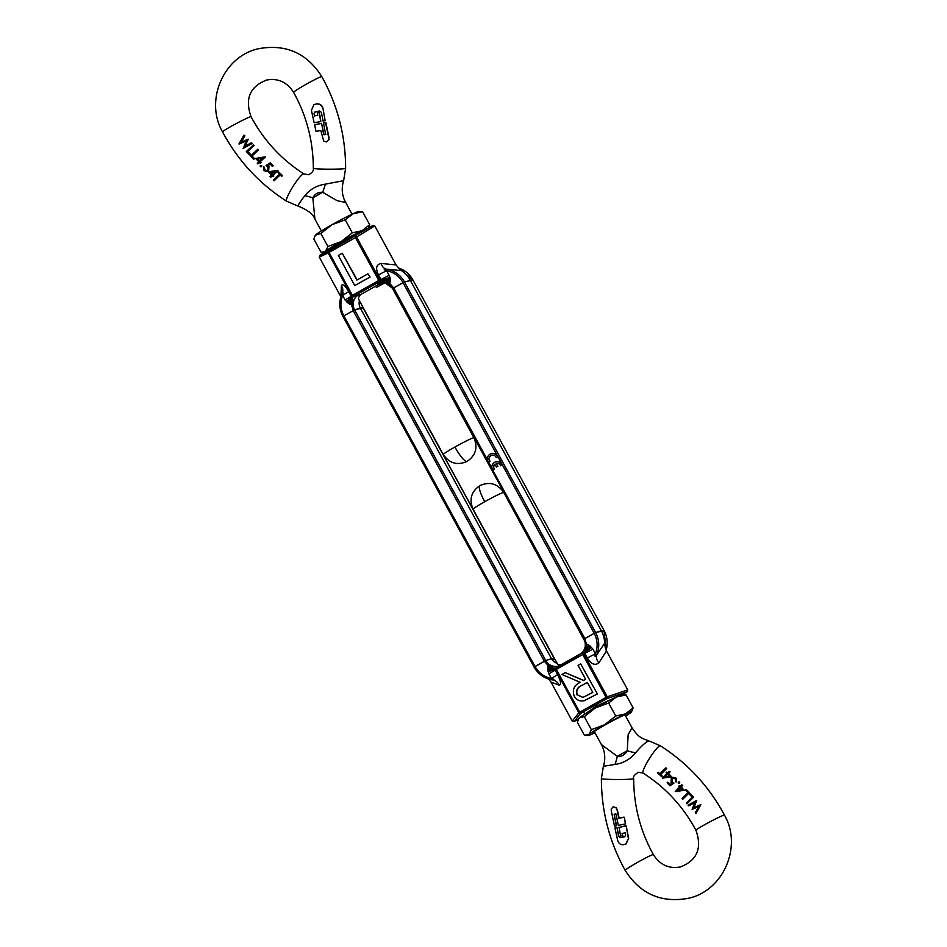 <?xml version="1.0" encoding="UTF-8"?>
<svg xmlns="http://www.w3.org/2000/svg" width="947" height="947" viewBox="0 0 947 947"><rect width="100%" height="100%" fill="white"/><g stroke="black" fill="none" stroke-linecap="round" stroke-linejoin="round"><path stroke-width="1.42" d="M581.494 653.264L562.021 664.238C558.671 665.161 557.203 664.889 557.605 663.433M585.506 713.695L596.219 706.202L612.65 698.768M557.085 663.291A9.624 9.399 76.5 0 1 551.497 658.686L554.232 658.52A11.376 11.104 -103.5 0 0 555.534 660.438L363.056 307.882L354.604 309.906L343.856 315.86C340.411 309.195 339.997 302.377 342.589 295.393C343.335 292.351 343.134 291.865 341.985 293.925L342.577 292.339A9.624 8.665 14.4 0 0 341.382 285.71L340.896 296.837M562.021 664.238L555.996 668.049A9.624 4.842 59.4 0 1 549.153 665.007C552.811 667.043 556.741 667.055 560.92 665.066A11.376 11.104 76.5 0 1 545.78 660.544L551.497 658.686L360.322 308.047L354.604 309.906L545.78 660.544L534.12 667.09L535.031 666.499L534.12 667.09L342.932 316.44A25.048 24.456 76.5 0 1 341.985 293.925M549.153 665.007L548.005 664.901L547.733 669.056L548.929 673.838L555.463 669.884A1.373 1.302 65.2 0 1 555.404 668.712L579.682 654.531C583.506 652.033 585.471 648.707 585.577 644.564A9.624 7.813 -117.5 0 1 582.287 653.288L582.334 653.264C585.057 653.075 586.477 645.191 585.613 644.126L585.577 644.564M621.729 694.814L627.08 691.807L627.743 689.925L607.264 696.791A1.373 1.006 71.4 0 1 607.027 698.543L580.629 713.351A1.373 1.29 -141.6 0 1 578.842 712.76L572.237 721.081L574.166 721.507L578.463 719.093M553.32 659.112L554.232 658.52L551.497 658.686L545.78 660.544L535.031 666.499L343.856 315.86L354.604 309.906A11.376 11.104 76.5 0 1 358.877 294.481C354.983 297.003 352.888 300.353 352.615 304.543A9.624 4.771 67.2 0 1 353.373 296.423L360.511 294.659L379.274 284.124L386.269 283.082M548.751 664.818C551.178 667.505 553.581 668.582 555.948 668.085L556.339 669.351L582.736 654.531L582.334 653.264L584.796 653.371L592.917 649.133L589.567 645.57L585.98 643.581L585.613 644.126M603.144 631.14L604.056 630.548L601.333 630.726L595.616 632.572L583.944 639.118A11.376 11.104 76.5 0 1 579.682 654.531L580.783 653.714M548.929 673.838L551.438 678.443C554.374 679.425 554.693 679.899 552.409 679.875A25.048 24.456 76.5 0 1 551.45 679.721L552.409 679.875A9.624 8.961 -83.1 0 1 559.18 685.178C561.417 684.681 560.861 681.189 557.534 674.702L551.438 678.443C544.229 676.975 538.76 672.986 535.031 666.499M585.743 643.558C586.524 647.89 585.4 651.122 582.358 653.252L582.358 653.252C585.151 651.714 586.252 648.6 585.637 643.924M627.08 691.807L607.027 698.543L606.104 697.394L607.264 696.791L583.897 653.927A1.373 1.018 -121.4 0 0 583.009 653.217L590.561 646.292M412.892 279.933L404.44 281.934L595.616 632.572L584.855 638.527L586.43 644.28C587.045 648.068 585.708 651.051 582.405 653.241L582.405 653.241C585.542 651.039 586.738 647.819 585.98 643.581M597.403 693.962L580.689 663.906L597.403 693.962L584.003 700.744M583.695 680.384L565.146 672.63L583.494 680.491L585.637 679.283L578.061 665.386L580.689 663.906M572.237 721.081L550.976 682.077L559.18 685.178M574.166 721.507L580.629 713.351L579.706 712.215L606.104 697.394L582.736 654.531L584.796 653.371L587.318 657.987C591.129 664.178 594.965 665.812 598.847 662.912A9.624 7.02 42.3 0 1 596.574 655.087L604.66 643.191L606.471 650.92L627.743 689.925M605.251 647.736L604.66 643.191A26.812 26.173 -103.5 0 0 601.333 630.726L410.158 280.087A26.812 26.173 -103.5 0 0 401.516 270.582L386.151 269.137C383.511 269.22 383.653 269.741 386.589 270.7C393.798 272.168 399.267 276.157 403.008 282.656L392.768 288.48L583.932 639.118L392.768 288.48L393.68 287.888L389.714 283.473L389.963 284.467L389.051 284.088C385.547 282.028 381.748 281.981 377.628 283.958L379.711 281.638L378.8 280.49L352.402 295.31L353.373 296.423L379.664 281.661A9.624 7.742 -128.8 0 1 389.051 284.088M548.715 679.058L550.976 682.077M557.534 674.702L554.942 669.446L548.076 671.707M597.107 694.033L584.666 700.579M565.146 672.63L561.902 674.453L580.251 682.313C573.977 685.32 572 689.984 574.308 696.317C576.664 700.235 580.014 701.68 584.382 700.638L584.133 700.709M547.804 670.298L555.404 668.712L554.942 669.446M548.55 664.735C551.403 667.765 553.865 668.878 555.948 668.085M587.318 657.987L595.438 653.75C594.68 656.78 595.059 657.23 596.574 655.087A25.048 24.456 76.5 0 0 595.616 632.572L604.056 630.548L412.88 279.91L411.981 280.501M591.603 647.274L584.228 653.004M576.936 694.838C575.693 690.375 577.35 687.214 581.932 685.344L587.318 682.373L592.798 692.423L582.879 697.454L577.232 694.778C575.977 690.304 577.646 687.143 582.216 685.285L587.353 682.444M548.147 664.664C551.13 667.765 553.711 668.913 555.913 668.097C553.604 668.973 550.976 667.895 548.005 664.901M555.534 668.475L547.733 669.056M583.032 697.418L577.232 694.778M589.567 645.57L582.772 653.193M555.688 668.286L547.863 667.528M352.615 304.543L352.367 305.561L351.597 304.863L353.184 310.616L544.347 661.255L548.313 665.682C551.047 668.274 553.557 669.103 555.853 668.144M588.217 644.871C588.063 648.222 586.181 651.003 582.571 653.205M362.145 308.473L363.068 307.882L360.322 308.047A9.624 9.399 -103.5 0 1 359.458 300.803M359.611 300.294C357.871 299.288 358.179 297.417 360.511 294.659M331.154 248.895L319.92 255.193L319.257 257.075L328.159 252.967A1.373 1.302 -114.8 0 1 328.633 251.168L372.834 225.493L331.201 248.978M384.979 282.762L376.255 287.533M372.834 225.493L374.763 225.919L396.024 264.923L381.049 263.444A9.624 6.724 -93.2 0 0 386.151 269.137A25.048 24.456 76.5 0 1 404.44 281.934L412.88 279.91A25.048 24.456 -103.5 0 0 398.285 267.942L412.892 279.921L604.056 630.548A25.048 24.456 -103.5 0 1 606.092 650.163L604.068 630.56M319.92 255.193L328.633 251.168L329.023 252.435L355.421 237.614L355.03 236.359A1.373 1.018 58.6 0 1 356.581 237.01L374.763 225.919M319.257 257.075L340.529 296.08M370.064 277.069L367.981 273.825L370.064 277.069L354.77 285.568L338.339 255.441L342.269 253.228L357.149 279.91M352.556 304.981C351.42 300.957 351.68 298.104 353.326 296.447L349.81 304.283L345.11 300.01L351.207 296.257L353.006 296.529M345.11 300.01L342.589 295.393L348.685 291.652L351.207 296.257L352.402 295.31L329.023 252.435L328.159 252.967L351.526 295.843A1.373 1.29 38.4 0 0 352.485 296.541L347.466 302.851M381.049 263.444C376.208 264.58 375.355 268.415 378.469 274.926L380.99 279.543L389.11 275.305L389.963 277.435L390.223 278.844L380.102 281.046A1.373 1.006 -108.6 0 0 379.96 279.886L356.581 237.01L355.421 237.614L378.8 280.49L380.99 279.543L379.771 281.579C383.547 280.265 386.861 280.904 389.714 283.473L390.176 281.614C387.276 279.957 383.843 279.898 379.877 281.448M389.418 284.289C386.4 281.318 383.168 280.43 379.711 281.638L379.771 281.579M352.083 305.55C351.136 301.359 351.526 298.341 353.255 296.47C351.396 298.317 350.852 301.11 351.597 304.863L349.81 304.283M390.223 278.844L390.176 281.614M399.504 269.066L396.024 264.923M378.469 274.926L386.589 270.7L389.11 275.305M342.269 253.228L356.901 280.052L367.981 273.825M369.78 277.14L354.77 285.568M342.258 293.333A9.624 8.665 14.4 0 0 342.577 292.339L342.577 292.339M352.521 305.194C351.479 301.063 351.739 298.151 353.326 296.447M379.711 281.638C383.121 280.525 386.423 281.448 389.608 284.372M351.68 296.648L346.436 301.868M389.963 277.435L380.966 280.205M352.367 305.561C351.325 301.3 351.633 298.258 353.29 296.458M390.057 284.23C386.897 281.283 383.464 280.407 379.759 281.59C383.322 280.478 386.719 281.425 389.963 284.467M352.758 296.553L348.46 303.573M390.294 280.087L379.996 281.259M584.855 638.527L492.807 470.245A5.504 5.374 76.5 0 1 495.932 461.805A5.504 5.374 76.5 0 1 502.147 465.013L502.431 464.941A5.504 5.374 -103.5 0 0 496.074 461.769M501.744 463.758L497.968 456.75L496.252 457.614L497.968 456.75A5.504 5.374 -103.5 0 0 491.611 453.577M497.672 456.821A5.504 5.374 76.5 0 0 490.12 454.134A5.504 5.374 76.5 0 0 488.344 462.053L490.049 461.189A3.847 3.752 76.5 0 1 491.99 455.176M490.049 461.189L489.753 461.26A3.847 3.752 76.5 0 1 491.848 455.211A3.847 3.752 76.5 0 1 496.252 457.614M497.282 455.566L403.008 282.656L393.68 287.888L487.456 459.899M493.103 470.185L494.227 469.452A3.847 3.752 76.5 0 1 494.713 464.243L496.536 466.989L497.944 466.208L496.121 463.462A3.847 3.752 76.5 0 1 500.726 465.806L502.431 464.941M494.512 469.381A3.847 3.752 76.5 0 1 494.784 464.385M500.726 465.806L502.147 465.013M497.944 466.208L496.121 463.462M496.252 467.06L497.649 466.267M492.807 470.245L494.227 469.452M488.344 462.053L489.753 461.26M615.917 813.899L614.425 814.195L614.39 815.474L616.592 825.76L614.532 826.198L611.324 811.165L611.241 809.069L613.194 806.785L615.929 807.767L617.42 810.206L619.101 818.149L624.345 817.261L625.553 823.854M616.296 825.831L614.13 814.266L615.633 813.958L616.166 815.083L618.355 825.393L625.186 823.949M625.86 825.701L618.805 827.5L626.145 825.867L628.678 838.249L626.05 843.955L623.718 844.688C620.699 845.032 618.687 843.599 617.681 840.403L614.934 828.009L616.982 827.571L618.888 836.308L620.439 837.657L623.173 837.231M601.381 778.623A16.158 0.84 0.1 0 0 615.822 779.488A16.158 0.84 0.1 0 0 633.318 778.86A16.158 0.84 0.1 0 0 633.685 778.683C632.785 776.895 634.372 774.764 638.444 772.267L643.108 773.095C665.552 787.454 683.166 806.513 695.938 830.282C702.295 848.157 697.134 860.373 680.443 866.943C669.032 869.038 660.012 864.942 653.383 854.632A16.158 0.971 -29.2 0 0 652.968 854.632A16.158 0.971 -29.2 0 0 637.331 862.492A16.158 0.971 -29.2 0 0 625.186 870.388C609.394 841.847 601.452 811.259 601.381 778.623L603.369 766.312C605.488 759.636 605.169 753.078 602.422 746.638L601.404 744.567L617.326 756.357A27.499 11.068 -68.7 0 1 614.982 764.442L603.689 766.241M635.508 752.912A27.499 3.587 -164.8 0 1 627.245 750.793A17.46 1.006 -28.6 0 0 622.072 753.623A17.46 1.006 -28.6 0 0 617.326 756.357C621.587 756.724 624.902 754.877 627.245 750.793L628.181 734.493L632.063 727.852C639.036 738.423 642.539 738.435 649.015 740.933L648.742 740.945C645.818 741.986 641.415 745.976 635.508 752.912C629.968 759.447 623.126 763.294 614.982 764.442M665.788 767.899L666.7 768.479L660.686 774.48L662.19 776.031L661.622 776.635L657.703 772.989L658.272 772.373L659.763 773.912L665.788 767.899L666.404 768.55L660.686 774.48M658.272 772.373L660.059 773.841M669.162 771.355L670.074 771.935L668.44 773.51L671.601 776.824L662.462 778.138L666.901 773.557L666.096 772.716L666.735 772.089L667.528 772.93L669.162 771.355L669.778 772.006L668.156 773.569L671.305 776.883M666.735 772.089L667.824 772.859M686.03 789.384L689.475 792.615L682.74 799.28L682.124 798.629L687.913 792.675L685.379 790.011L686.03 789.384L689.191 792.686L682.74 799.28M690.268 793.87L693.725 797.102L686.918 803.778L686.315 803.127L692.162 797.161L689.617 794.497L690.268 793.87L693.441 797.173L686.918 803.778M700.863 804.619L695.938 813.544L695.264 812.834L698.827 806.477L692.079 809.425L694.909 802.393L688.753 805.873L688.09 805.175L696.732 800.357L693.535 807.755L700.863 804.619L695.938 813.544M699.123 806.406L692.079 809.425M695.205 802.322L688.753 805.873M696.732 800.357L693.831 807.696M681.804 784.838L682.716 785.406L681.118 786.969L684.279 790.283L675.247 791.585L679.579 787.016L678.786 786.176L679.413 785.56L680.206 786.401L681.804 784.838L682.42 785.477L680.834 787.04L683.994 790.354M679.413 785.56L680.502 786.33M678.561 781.985L679.709 781.997L679.674 783.145L678.537 783.122M673.163 778.185L672.121 778.825L672.133 781.985L673.909 783.133L669.967 785.785L667.126 782.838L667.682 782.234L670.003 784.649L672.015 783.216L671.068 782.471L671.234 778.233L672.891 777.274L675.898 778.221L676.063 782.115L675.211 778.825L673.033 778.209L671.825 778.896L671.837 782.044L673.625 783.205L669.967 785.785M667.682 782.234L670.31 784.578M672.891 777.274L676.182 778.15L676.063 782.115M613.194 806.785L616.225 807.696L617.42 810.206M622.333 833.384L622.629 835.952M628.678 838.249L625.766 844.026L624.357 844.558M622.795 835.55L620.64 836.012L619.018 827.157M622.51 835.621L622.049 833.455L625.257 832.78L625.683 834.828L624.831 836.686L620.143 837.728L618.592 836.379L616.982 827.571M632.063 727.852L624.973 714.843M679.709 781.997L679.674 783.145M678.277 782.056L679.413 782.056L678.277 782.056L678.253 783.193L679.378 783.205L678.253 783.193M662.19 776.031L660.39 774.551M661.882 776.102L661.314 776.718M628.37 838.32L626.145 825.867M616.686 827.642L614.934 828.009M625.363 823.677L624.345 817.261M623.765 817.166L619.101 818.149M618.817 818.22L617.124 810.277M682.148 789.703L677.531 790.414L680.206 787.667L682.148 789.703M669.458 776.244L664.794 776.954L667.517 774.196L669.458 776.244M677.531 790.414L680.491 787.596M682.444 789.644L677.839 790.343M664.794 776.954L667.801 774.125M669.754 776.173L665.09 776.883M325.815 122.4L323.507 122.897L325.815 122.4L329 137.433L329.035 139.54L326.526 141.955L323.696 140.996L320.808 130.544L316.002 131.325L314.641 124.992L321.589 123.299L323.767 133.598L324.312 134.723L325.922 134.391M329 137.433L328.739 139.611L326.526 141.955M323.507 122.897L325.626 134.462L324.028 134.794L323.483 133.669L321.589 123.299M317.588 112.669L319.364 112.657L320.642 121.595M345.596 202.433L337.156 200.705L322.749 192.3A27.499 1.29 108 0 1 325.413 184.144L343.631 180.688C341.536 187.281 341.82 193.78 344.483 200.16L352.024 214.223M298.258 206.055C297.5 205.901 299.702 202.433 304.887 195.662C310.119 189.199 316.961 185.363 325.413 184.144M278.714 171.952L282.537 175.633L281.555 176.343L280.099 174.793L274.038 180.818L273.411 180.167L279.495 174.153L278.027 172.591L278.714 171.952L282.23 175.704L281.555 176.343M280.407 174.721L274.038 180.818M268.321 171.869L277.933 170.436L273.02 175.148L273.813 175.976L273.198 176.604L272.109 175.834L270.617 177.373L270.002 176.722L271.493 175.183L268.321 171.869L277.814 170.306M272.405 175.763L270.617 177.373M257.762 149.271L258.389 149.922L252.044 156.018L254.577 158.67L253.678 159.368L250.529 156.054L257.762 149.271M253.488 144.796L254.116 145.447L247.83 151.52L250.351 154.183L249.463 154.87L246.327 151.556L253.488 144.796M246.492 140.914L238.94 143.944L243.912 135.172L244.894 135.812L241.154 142.204M244.894 135.812L240.858 142.275L248.185 139.185L245.024 146.3M248.315 139.316L244.728 146.359L251.298 142.784L252.293 143.411L243.391 148.288L246.196 140.985L239.058 144.074M255.631 158.409L265.361 156.942L260.33 161.677L261.123 162.517L260.496 163.133L259.407 162.375L257.892 163.914L257.276 163.263L258.791 161.724L255.631 158.409L265.231 156.823M259.703 162.304L257.892 163.914M260.579 165.476L261.68 165.5L261.68 166.625L260.591 166.613M270.25 162.837L273.363 165.713L272.357 166.435L270.061 164.009L267.741 165.524L268.699 166.258L268.392 170.531L266.77 171.478L263.834 170.519L263.55 166.648L264.462 169.927L266.604 170.555L267.788 169.868L267.859 166.696L266.06 165.547L270.25 162.837L273.363 165.713M270.369 163.938L268.037 165.453L268.995 166.187L268.676 170.472L266.77 171.478M263.55 166.648L264.521 167.276L264.758 169.856L266.462 170.543M316.286 103.981L315.185 104.217L316.286 103.981C319.66 103.554 321.873 104.939 322.927 108.124L325.129 120.648L322.927 108.124M317.257 111.344L315.102 112.006L314.309 113.853L314.759 115.889L317.861 115.238M320.631 121.607L314.144 122.731L311.445 110.408L313.859 104.738L315.611 104.123M314.759 115.889L317.576 115.309L317.695 112.634M314.463 115.96L314.025 113.924L314.806 112.077L319.636 111L321.317 112.314L323.128 121.074L325.129 120.648M304.887 195.662A27.499 8.772 9.9 0 1 312.83 197.864A17.46 1.006 151.4 0 1 317.576 195.129A17.46 1.006 151.4 0 1 322.749 192.3C318.05 192.028 314.735 193.886 312.83 197.864L314.937 219.148L321.364 230.938M273.056 165.796L272.357 166.435M260.295 166.684L260.295 165.547L261.384 165.571L261.396 166.696L260.295 166.684L261.68 166.625M261.68 165.5L260.295 165.547M261.123 162.517L260.212 163.204M260.33 161.677L260.839 162.588M265.361 156.942L260.046 161.748M252.293 143.411L243.095 148.359M251.298 142.784L251.985 143.482M243.912 135.172L244.598 135.883M250.351 154.183L249.463 154.87M247.83 151.52L250.055 154.254M254.116 145.447L247.534 151.591M253.18 144.867L253.796 145.518M254.577 158.67L253.678 159.368M252.044 156.018L254.281 158.741M258.389 149.922L251.748 156.089M257.442 149.354L258.069 149.993M273.813 175.976L272.914 176.675M273.02 175.148L273.529 176.047M277.933 170.436L272.724 175.207M315.99 104.052C319.352 103.625 321.554 105.01 322.607 108.207M320.855 121.252L319.364 112.657M318.618 112.444L317.292 112.74M321.293 123.359L314.735 124.755M328.692 137.516L325.508 122.471M257.477 159.06L262.343 158.291L259.419 161.097L257.477 159.06M270.155 172.52L274.973 171.774L272.109 174.568L270.155 172.52M259.715 161.026L257.762 158.989M272.405 174.497L270.451 172.449M330.55 249.227A18.561 1.077 -28.6 0 1 330.089 249.156A18.561 1.077 -28.6 0 1 342.471 241.284A18.561 1.077 -28.6 0 1 362.204 231.459M367.483 228.499A24.74 1.432 151.4 0 0 362.05 230.713A24.74 1.432 151.4 0 0 341.169 241.592A24.74 1.432 151.4 0 0 325.496 251.227A24.74 1.432 151.4 0 0 324.833 252.257A24.74 1.432 151.4 0 0 325.271 252.186M316.298 234.359A24.74 1.432 151.4 0 0 315.493 235.128L320.844 233.495L331.971 224.723A24.74 1.432 151.4 0 0 316.298 234.359M352.852 213.833A24.74 1.432 151.4 0 0 331.971 224.723L345.217 219.822L352.852 213.833L362.606 211.737L358.724 211.56A24.74 1.432 151.4 0 0 352.852 213.833M368.537 227.907L369.685 224.723L362.05 230.713L352.296 232.808L341.169 241.592L327.934 246.492L325.496 251.227L322.217 252.198L320.95 252.08L313.871 239.094L315.15 235.696M320.844 233.495L327.934 246.492M345.217 219.822L352.296 232.808M362.606 211.737L369.685 224.723M594.669 732.197A18.561 1.077 -28.6 0 1 593.994 732.41A18.561 1.077 -28.6 0 1 593.52 732.339A18.561 1.077 -28.6 0 1 608.069 723.259A18.561 1.077 -28.6 0 1 625.647 714.642A18.561 1.077 -28.6 0 1 626.05 714.606A18.561 1.077 -28.6 0 1 625.316 715.482M594.976 732.777A24.74 1.432 -28.6 0 1 594.148 733.167A24.74 1.432 -28.6 0 1 588.276 735.44A24.74 1.432 -28.6 0 1 588.939 734.41L584.394 735.263L577.315 722.277L578.937 718.311A24.74 1.432 -28.6 0 1 579.742 717.542A24.74 1.432 -28.6 0 1 595.414 707.906A24.74 1.432 -28.6 0 1 616.296 697.016A24.74 1.432 -28.6 0 1 622.167 694.743L626.05 694.92L616.296 697.016L608.649 703.005L595.414 707.906L584.287 716.678L591.366 729.675L588.939 734.41A24.74 1.432 -28.6 0 1 604.612 724.775A24.74 1.432 -28.6 0 1 625.494 713.884A24.74 1.432 -28.6 0 1 631.507 711.872A24.74 1.432 -28.6 0 1 630.702 712.641A24.74 1.432 -28.6 0 1 625.636 716.062M578.593 718.868L579.742 717.542L584.287 716.678M631.507 711.872L633.129 707.906L625.494 713.884L615.739 715.991L604.612 724.775L591.366 729.675M633.129 707.906L626.05 694.92M615.739 715.991L608.649 703.005M551.45 679.721A25.048 24.456 76.5 0 1 534.12 667.09C538.038 673.956 543.827 678.17 551.45 679.721M579.706 712.215L556.339 669.351L555.463 669.884L578.842 712.76L579.706 712.215M598.847 662.912L606.471 650.92M502.407 464.953L594.183 633.294C597.616 639.947 598.031 646.765 595.438 653.75L592.917 649.133M534.108 667.067L342.944 316.452M379.274 284.124L377.628 283.958A11.376 11.104 76.5 0 1 392.768 288.456L384.908 282.739M363.068 307.882L362.18 305.786A11.376 11.104 -103.5 0 0 363.056 307.882L554.244 658.52M348.685 291.652C345.063 285.39 342.636 283.413 341.382 285.71M491.931 468.09L488.605 461.994M480.07 485.551A17.46 3.646 60.7 0 0 479.869 485.633A17.46 3.646 60.7 0 0 484.734 501.732A17.46 1.006 151.4 0 0 473.086 509.214L557.523 664.084M473.086 509.214C468.966 499.448 471.227 491.588 479.869 485.633C489.635 481.313 497.601 483.597 503.745 492.499A17.46 1.006 151.4 0 0 484.734 501.732M643.108 773.095A16.158 2.462 -57.6 0 1 649.003 759.186A16.158 2.462 -57.6 0 1 659.964 745.763A16.158 2.462 -57.6 0 1 660.39 745.798C687.664 763.246 709.019 786.353 724.467 815.118C742.661 846.547 723.271 891.222 687.96 898.372C660.97 903.118 640.042 893.79 625.186 870.388M695.938 830.282A16.158 0.9 -28 0 1 708.285 822.706A16.158 0.9 -28 0 1 724.064 815.118A16.158 0.9 -28 0 1 724.467 815.118M454.915 447.031A17.46 3.646 -119.3 0 0 466.93 461.449A17.46 3.646 60.7 0 0 467.131 461.367C457.365 465.687 449.411 463.403 443.255 454.501A17.46 1.006 -28.6 0 1 454.915 447.031A17.46 1.006 -28.6 0 1 473.914 437.786L391.478 286.598M303.892 173.905C281.448 159.546 263.834 140.487 251.062 116.718C244.705 98.843 249.866 86.627 266.557 80.057C277.968 77.962 286.988 82.058 293.617 92.368A16.158 0.971 150.8 0 1 305.774 84.472A16.158 0.971 150.8 0 1 321.412 76.6A16.158 0.971 150.8 0 1 321.814 76.612C337.606 105.153 345.548 135.741 345.619 168.377A16.158 0.84 -179.9 0 1 345.264 168.554A16.158 0.84 -179.9 0 1 327.757 169.17A16.158 0.84 -179.9 0 1 313.315 168.317C313.848 170.626 312.261 172.768 308.556 174.733L303.892 173.905A16.158 2.462 122.4 0 0 303.466 173.869A16.158 2.462 122.4 0 0 292.493 187.305A16.158 2.462 122.4 0 0 286.61 201.202L297.985 206.067C307.574 209.82 313.22 214.176 314.937 219.148M251.062 116.718A16.158 0.9 152 0 0 250.647 116.718A16.158 0.9 152 0 0 234.868 124.317A16.158 0.9 152 0 0 222.533 131.882C237.981 160.647 259.336 183.754 286.61 201.202M580.937 653.714C585.495 649.666 586.489 644.789 583.932 639.118M342.932 316.44C339.062 308.911 338.801 301.288 342.139 293.57M601.404 744.567L594.314 731.558M584.808 714.121L583.506 711.742M584.82 641.214L503.745 492.499M649.015 740.933L660.39 745.798M653.383 854.632C640.314 831.004 633.744 805.696 633.685 778.683M293.617 92.368C306.686 115.996 313.256 141.304 313.315 168.317M321.814 76.612C306.958 53.21 286.03 43.882 259.04 48.628C223.729 55.766 204.339 100.441 222.533 131.882M330.882 248.386L331.521 249.558M358.818 299.631L443.255 454.501M467.131 461.367C475.773 455.412 478.034 447.552 473.914 437.786M345.619 168.377L343.631 180.688M324.833 252.257L322.217 252.198M588.276 735.44L585.66 735.381"/></g></svg>
